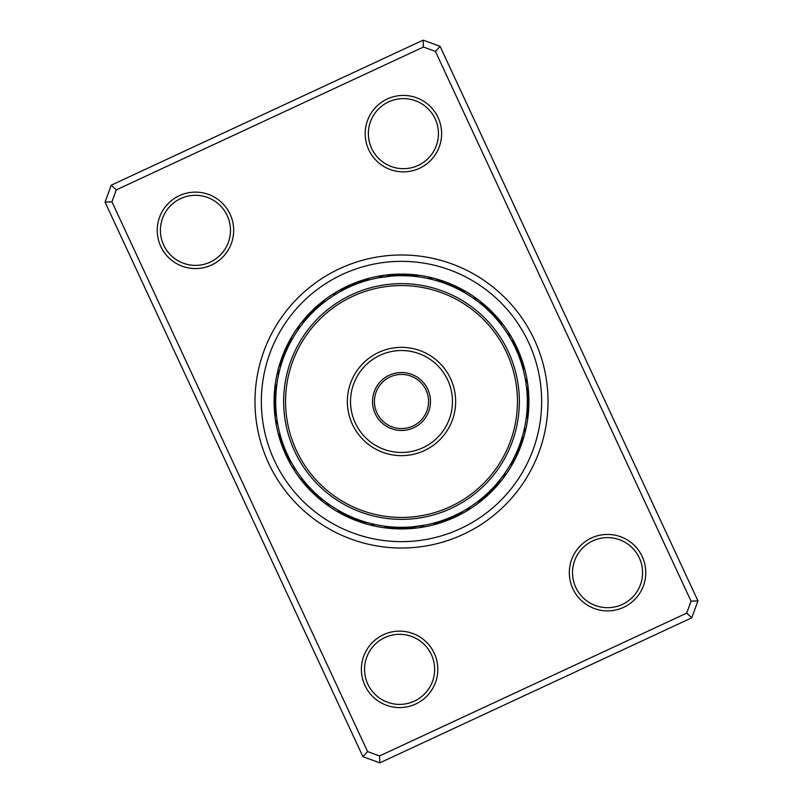 <?xml version="1.0" encoding="UTF-8"?>
<svg xmlns="http://www.w3.org/2000/svg" width="803" height="803" viewBox="0 0 803 803"><rect width="100%" height="100%" fill="white"/><g stroke="black" fill="none" stroke-linecap="round" stroke-linejoin="round"><path stroke-width="1.2" d="M383.483 634.701A38.223 38.223 0 0 1 434.252 653.24A38.223 38.223 0 0 1 415.713 704.02A38.223 38.223 0 0 1 364.943 685.471A38.223 38.223 0 0 1 383.483 634.701M414.368 701.129A35.041 35.041 0 0 0 431.372 654.586A35.041 35.041 0 0 0 384.828 637.582A35.041 35.041 0 0 0 367.824 684.126A35.041 35.041 0 0 0 414.368 701.129M179.33 195.691A38.223 38.223 0 0 1 230.11 214.23A38.223 38.223 0 0 1 211.57 265A38.223 38.223 0 0 1 160.791 246.461A38.223 38.223 0 0 1 179.33 195.691M210.225 262.119A35.041 35.041 0 0 0 227.219 215.575A35.041 35.041 0 0 0 180.675 198.572A35.041 35.041 0 0 0 163.682 245.116A35.041 35.041 0 0 0 210.225 262.119M387.287 98.98A38.223 38.223 0 0 1 438.057 117.529A38.223 38.223 0 0 1 419.517 168.299A38.223 38.223 0 0 1 368.748 149.759A38.223 38.223 0 0 1 387.287 98.98M418.172 165.418A35.041 35.041 0 0 0 435.176 118.874A35.041 35.041 0 0 0 388.632 101.871A35.041 35.041 0 0 0 371.628 148.414A35.041 35.041 0 0 0 418.172 165.418M591.43 538A38.223 38.223 0 0 1 642.209 556.539A38.223 38.223 0 0 1 623.67 607.309A38.223 38.223 0 0 1 572.89 588.77A38.223 38.223 0 0 1 591.43 538M622.325 604.428A35.041 35.041 0 0 0 639.318 557.884A35.041 35.041 0 0 0 592.775 540.881A35.041 35.041 0 0 0 575.781 587.425A35.041 35.041 0 0 0 622.325 604.428M339.719 268.644A146.517 146.517 0 0 1 534.356 339.719A146.517 146.517 0 0 1 463.281 534.356A146.517 146.517 0 0 1 268.644 463.281A146.517 146.517 0 0 1 339.719 268.644A146.517 146.517 0 0 1 534.356 339.719A146.517 146.517 0 0 1 463.281 534.356A146.517 146.517 0 0 1 268.644 463.281A146.517 146.517 0 0 1 339.719 268.644M111.226 185.202L423.161 40.15L440.084 46.333L697.958 600.875L691.774 617.798L379.839 762.85L362.916 756.667L105.042 202.125L111.226 185.202L116.305 189.869L111.938 201.834L367.583 751.588L379.548 755.964L686.695 613.131L691.062 601.166L435.417 51.412L423.452 47.036L116.305 189.869M423.452 47.036L423.161 40.15M440.084 46.333L435.417 51.412M697.958 600.875L691.062 601.166M691.774 617.798L686.695 613.131M111.938 201.834L105.042 202.125M379.839 762.85L379.548 755.964M367.583 751.588L362.916 756.667M282.034 362.033L281.823 362.665A12.738 12.738 0 0 0 278.45 368.447A127.406 127.406 0 0 1 347.779 285.968A127.406 127.406 0 0 0 285.968 455.221A127.406 127.406 0 0 0 455.221 517.032A127.406 127.406 0 0 1 368.457 524.55A12.738 12.738 0 0 0 375.142 524.53L374.158 524.309M363.458 521.428L362.665 521.177A12.738 12.738 0 0 0 368.447 524.55A127.406 127.406 0 0 1 278.45 368.457A12.738 12.738 0 0 0 278.47 375.142L278.691 374.158M455.221 517.032A127.406 127.406 0 0 0 517.032 347.779A127.406 127.406 0 0 0 347.779 285.968A127.406 127.406 0 0 1 517.032 347.779A127.406 127.406 0 0 1 455.221 517.032M293.185 337.491L292.844 338.073A12.738 12.738 -84.9 0 0 287.554 344.808M291.268 340.843L290.947 341.436A12.738 12.738 -86.6 0 0 285.868 348.321M288.789 345.591L289.16 344.848A12.738 12.738 91.6 0 0 284.292 351.895M287.765 347.709L287.474 348.321A12.738 12.738 89.9 0 0 282.827 355.508M286.169 351.222L285.898 351.834A12.738 12.738 -91.9 0 0 281.472 359.172M284.674 354.785L284.433 355.408A12.738 12.738 86.4 0 0 280.227 362.866M282.797 359.804L283.068 359.021A12.738 12.738 -95.4 0 0 279.103 366.6M324.723 301.828L325.386 301.316A12.738 12.738 -62.4 0 0 317.918 305.511M319.905 305.732L319.393 306.174A12.738 12.738 114.1 0 0 312.196 310.811M315.89 309.296L316.502 308.733A12.738 12.738 112.4 0 0 309.456 313.592M313.11 311.965L313.702 311.383A12.738 12.738 -69.4 0 0 306.806 316.462M310.4 314.716L310.982 314.114A12.738 12.738 108.9 0 0 304.247 319.403M307.79 317.546L308.342 316.934A12.738 12.738 -72.9 0 0 301.777 322.425M306.234 319.313L305.792 319.825A12.738 12.738 0 0 0 297.923 330.073L298.505 329.24M361.33 282.265L362.123 282.004A12.738 12.738 136.6 0 0 353.701 283.539M357.696 283.559L358.479 283.268A12.738 12.738 134.9 0 0 350.108 285.065M354.103 284.955L354.876 284.643A12.738 12.738 -46.9 0 0 346.555 286.691M347.047 288.076L347.799 287.715A12.738 12.738 -50.4 0 0 339.629 290.274M343.594 289.803L344.336 289.421A12.738 12.738 0 0 0 333.145 295.875L333.998 295.323M407.533 275.83L410.975 276.041M411.387 276.071L412.13 276.132M394.674 274.405A12.738 12.738 -24.4 0 1 403.146 275.69L407.121 275.81M386.905 275.068A12.738 12.738 -27.9 0 1 395.427 275.83L399.412 275.7M399.824 275.69L400.567 275.69M392.115 276.031L391.583 276.071A12.738 12.738 0 0 0 378.775 277.758L391.703 276.061M464.204 292.422L464.927 292.844A12.738 12.738 5.1 0 0 458.192 287.554M460.832 290.556L461.564 290.947A12.738 12.738 3.4 0 0 454.679 285.868M453.926 287.123L454.679 287.474A12.738 12.738 179.9 0 0 447.492 282.827M446.819 284.132L447.592 284.433A12.738 12.738 176.4 0 0 440.134 280.227M434.543 278.45A12.738 12.738 0 0 0 427.858 278.47L428.842 278.691M439.542 281.572L440.335 281.823A12.738 12.738 0 0 0 434.553 278.45M501.172 324.723L501.684 325.386A12.738 12.738 27.6 0 0 497.489 317.918M498.773 321.702L499.305 322.354A12.738 12.738 25.9 0 0 494.879 315.017M493.704 315.89L494.267 316.502A12.738 12.738 -157.6 0 0 489.408 309.456M485.454 307.79L486.066 308.342A12.738 12.738 17.1 0 0 480.575 301.777M482.543 305.26L483.175 305.792A12.738 12.738 0 0 0 472.927 297.923L473.76 298.505M519.441 357.696L519.732 358.479A12.738 12.738 -135.1 0 0 517.935 350.108M518.045 354.103L518.357 354.876A12.738 12.738 43.1 0 0 516.309 346.555M514.924 347.047L515.285 347.799A12.738 12.738 39.6 0 0 512.726 339.629M513.197 343.594L513.579 344.336A12.738 12.738 0 0 0 507.125 333.145L507.677 333.998M527.169 407.533L526.959 410.975M526.929 411.387L526.969 410.845A12.738 12.738 -110.9 0 0 528.775 402.474M528.595 394.674A12.738 12.738 65.6 0 1 527.31 403.146L527.19 407.121M527.019 392.858L527.3 399.282A12.738 12.738 -116.1 0 0 528.324 390.78M525.172 378.343L525.393 379.558M510.578 464.204L510.156 464.927A12.738 12.738 95.1 0 0 515.446 458.192M512.444 460.832L512.053 461.564A12.738 12.738 93.4 0 0 517.132 454.679M515.877 453.926L515.526 454.679A12.738 12.738 -90.1 0 0 520.173 447.492M520.203 443.196L519.932 443.979A12.738 12.738 84.6 0 0 523.897 436.4M524.55 434.543A12.738 12.738 0 0 0 524.53 427.858L524.309 428.842M521.428 439.542L521.177 440.335A12.738 12.738 0 0 0 524.55 434.553M481.298 498.773L480.646 499.305A12.738 12.738 115.9 0 0 487.983 494.879M487.11 493.704L486.498 494.267A12.738 12.738 -67.6 0 0 493.544 489.408M489.89 491.034L489.298 491.617A12.738 12.738 110.6 0 0 496.194 486.538M495.21 485.454L494.658 486.066A12.738 12.738 107.1 0 0 501.223 480.575M497.74 482.543L497.208 483.175A12.738 12.738 0 0 0 505.077 472.927L504.495 473.76M437.996 521.91L437.193 522.151A12.738 12.738 138.4 0 0 445.665 520.866M445.304 519.441L444.521 519.732A12.738 12.738 -45.1 0 0 452.892 517.935M448.897 518.045L448.124 518.357A12.738 12.738 133.1 0 0 456.445 516.309M452.45 516.54L451.687 516.871A12.738 12.738 -48.6 0 0 459.938 514.572M455.953 514.924L455.201 515.285A12.738 12.738 129.6 0 0 463.371 512.726M459.406 513.197L458.664 513.579A12.738 12.738 0 0 0 469.855 507.125L469.002 507.677M385.31 526.266L384.476 526.166A12.738 12.738 162.6 0 0 392.727 528.474M395.467 527.169L392.025 526.959M391.613 526.929L390.87 526.868M408.325 528.595A12.738 12.738 155.6 0 1 399.854 527.31L395.879 527.19M416.095 527.932A12.738 12.738 152.1 0 1 407.573 527.169L403.588 527.3M403.176 527.31L402.433 527.31M410.885 526.969L411.417 526.929A12.738 12.738 0 0 0 424.225 525.242L411.297 526.939M338.796 510.578L338.073 510.156A12.738 12.738 -174.9 0 0 344.808 515.446M342.168 512.444L341.436 512.053A12.738 12.738 -176.6 0 0 348.321 517.132M345.591 514.211L344.848 513.84A12.738 12.738 1.6 0 0 351.895 518.708M349.074 515.877L348.321 515.526A12.738 12.738 -0.1 0 0 355.508 520.173M356.181 518.868L355.408 518.567A12.738 12.738 -3.6 0 0 362.866 522.773M359.804 520.203L359.021 519.932A12.738 12.738 174.6 0 0 366.6 523.897M300.914 477.082L301.316 477.614A12.738 12.738 -152.4 0 0 305.511 485.082M304.227 481.298L303.695 480.646A12.738 12.738 -154.1 0 0 308.121 487.983M305.732 483.095L306.174 483.607A12.738 12.738 24.1 0 0 310.811 490.804M308.282 485.996L308.733 486.498A12.738 12.738 22.4 0 0 313.592 493.544M311.965 489.89L311.383 489.298A12.738 12.738 -159.4 0 0 316.462 496.194M314.716 492.6L314.114 492.018A12.738 12.738 18.9 0 0 319.403 498.753M317.546 495.21L316.934 494.658A12.738 12.738 -162.9 0 0 322.425 501.223M320.457 497.74L319.825 497.208A12.738 12.738 0 0 0 330.073 505.077L329.24 504.495M281.09 437.996L280.849 437.193A12.738 12.738 -131.6 0 0 282.134 445.665M282.265 441.67L282.004 440.877A12.738 12.738 46.6 0 0 283.539 449.299M283.037 443.888L283.268 444.521A12.738 12.738 44.9 0 0 285.065 452.892M284.392 447.502L284.643 448.124A12.738 12.738 -136.9 0 0 286.691 456.445M286.46 452.45L286.129 451.687A12.738 12.738 41.4 0 0 288.428 459.938M288.076 455.953L287.715 455.201A12.738 12.738 -140.4 0 0 290.274 463.371M289.11 458.061L289.421 458.664A12.738 12.738 0 0 0 295.875 469.855L295.323 469.002M276.935 383.814L276.834 384.476A12.738 12.738 -107.4 0 0 274.526 392.727M274.405 408.325A12.738 12.738 -114.4 0 1 275.69 399.854L275.81 395.879M275.83 395.337L275.8 395.999A12.738 12.738 67.4 0 0 274.255 404.421M275.69 403.016L275.69 402.433L275.69 403.016M276.021 410.755L275.78 406.569M276.754 417.851A125.82 125.82 0 0 0 417.851 526.246A125.82 125.82 0 0 0 526.246 385.149A125.82 125.82 0 0 0 385.149 276.754A125.82 125.82 0 0 0 276.754 417.851L276.061 411.246M275.981 410.142L276.071 411.417A12.738 12.738 0 0 0 277.758 424.225L277.607 423.452M323.358 302.892L322.354 303.695A12.738 12.738 -64.1 0 0 315.017 308.121M370.765 279.494L369.521 279.815A12.738 12.738 -39.9 0 0 361.019 280.839M367.041 280.498L365.807 280.849A12.738 12.738 -41.6 0 0 357.335 282.134M352.497 285.617L351.312 286.129A12.738 12.738 131.4 0 0 343.062 288.428M419.788 277.015L418.524 276.834A12.738 12.738 -17.4 0 0 410.273 274.526M415.964 276.513L414.689 276.373A12.738 12.738 -19.1 0 0 406.378 274.315M408.285 275.871L407.001 275.8A12.738 12.738 157.4 0 0 398.579 274.255M459.296 289.742L458.152 289.16A12.738 12.738 -178.4 0 0 451.105 284.292M452.34 286.41L451.166 285.898A12.738 12.738 -1.9 0 0 443.828 281.472M445.193 283.509L443.979 283.068A12.738 12.738 -5.4 0 0 436.4 279.103M497.659 320.367L496.826 319.393A12.738 12.738 -155.9 0 0 492.189 312.196M492.51 314.625L491.617 313.702A12.738 12.738 20.6 0 0 486.538 306.806M489.81 311.875L488.886 310.982A12.738 12.738 -161.1 0 0 483.597 304.247M523.506 370.765L523.185 369.521A12.738 12.738 50.1 0 0 522.161 361.019M522.502 367.041L522.151 365.807A12.738 12.738 48.4 0 0 520.866 357.335M521.388 363.347L520.996 362.123A12.738 12.738 -133.4 0 0 519.461 353.701M517.383 352.497L516.871 351.312A12.738 12.738 -138.6 0 0 514.572 343.062M276.513 387.036L276.373 388.311A12.738 12.738 -109.1 0 0 274.315 396.622M276.132 390.87L276.031 392.155A12.738 12.738 69.1 0 0 274.224 400.526M527.23 396.712L527.169 395.427A12.738 12.738 62.1 0 0 527.932 386.905M279.494 432.235L279.815 433.479A12.738 12.738 -129.9 0 0 280.839 441.981M350.66 516.59L351.834 517.102A12.738 12.738 178.1 0 0 359.172 521.528M394.715 527.129L395.999 527.2A12.738 12.738 -22.6 0 0 404.421 528.745M387.036 526.487L388.311 526.627A12.738 12.738 160.9 0 0 396.622 528.685M439.653 521.388L440.877 520.996A12.738 12.738 -43.4 0 0 449.299 519.461M432.235 523.506L433.479 523.185A12.738 12.738 140.1 0 0 441.981 522.161M491.125 489.81L492.018 488.886A12.738 12.738 -71.1 0 0 498.753 483.597M482.633 497.659L483.607 496.826A12.738 12.738 -65.9 0 0 490.804 492.189M476.591 502.457L477.614 501.684A12.738 12.738 117.6 0 0 485.082 497.489M518.096 448.787L518.567 447.592A12.738 12.738 -93.6 0 0 522.773 440.134M516.59 452.34L517.102 451.166A12.738 12.738 88.1 0 0 521.528 443.828M513.258 459.296L513.84 458.152A12.738 12.738 -88.4 0 0 518.708 451.105M527.129 408.285L527.2 407.001A12.738 12.738 -112.6 0 0 528.745 398.579M526.487 415.964L526.627 414.689A12.738 12.738 70.9 0 0 528.685 406.378M525.985 419.788L526.166 418.524A12.738 12.738 72.6 0 0 528.474 410.273M525.242 378.775A12.738 12.738 0 0 1 526.929 391.583M275.068 416.095A12.738 12.738 -117.9 0 1 275.83 407.573M412.22 528.324A12.738 12.738 -26.1 0 1 403.718 527.3M390.78 274.676A12.738 12.738 153.9 0 1 399.282 275.7M274.676 412.22A12.738 12.738 63.9 0 1 275.7 403.718M400.526 528.775A12.738 12.738 -20.9 0 1 392.155 526.969M402.474 274.224A12.738 12.738 159.1 0 1 410.845 276.031M379.759 382.338A28.988 28.988 0 0 1 420.662 379.759A28.988 28.988 0 0 1 423.241 420.662A28.988 28.988 0 0 1 382.338 423.241A28.988 28.988 0 0 1 379.759 382.338M421.816 419.397A27.071 27.071 0 0 0 419.397 381.184A27.071 27.071 0 0 0 381.184 383.603A27.071 27.071 0 0 0 383.603 421.816A27.071 27.071 0 0 0 421.816 419.397M314.515 324.844A115.943 115.943 0 0 0 324.844 488.485A115.943 115.943 0 0 0 488.485 478.156A115.943 115.943 0 0 0 478.156 314.515A115.943 115.943 0 0 0 314.515 324.844M489.92 479.421A117.85 117.85 0 0 1 323.579 489.92A117.85 117.85 0 0 1 313.08 323.579A117.85 117.85 0 0 1 479.421 313.08A117.85 117.85 0 0 1 489.92 479.421M360.878 365.696A54.152 54.152 0 0 1 437.304 360.878A54.152 54.152 0 0 1 442.122 437.304A54.152 54.152 0 0 1 365.696 442.122A54.152 54.152 0 0 1 360.878 365.696M439.733 435.196A50.96 50.96 0 0 0 435.196 363.267A50.96 50.96 0 0 0 363.267 367.804A50.96 50.96 0 0 0 367.804 439.733A50.96 50.96 0 0 0 439.733 435.196M460.591 528.585A140.154 140.154 0 0 1 274.415 460.591A140.154 140.154 0 0 1 342.409 274.415A140.154 140.154 0 0 1 528.585 342.409A140.154 140.154 0 0 1 460.591 528.585"/></g></svg>
